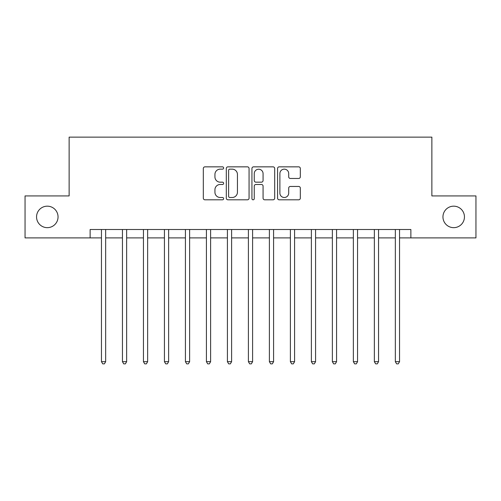 <?xml version="1.0" encoding="UTF-8"?>
<svg xmlns="http://www.w3.org/2000/svg" width="501" height="501" viewBox="0 0 501 501"><rect width="100%" height="100%" fill="white"/><g stroke="black" fill="none" stroke-linecap="round" stroke-linejoin="round"><path stroke-width="0.75" d="M223.634 167.998A1.152 1.152 0 0 0 222.475 166.846L204.965 166.846A1.647 1.647 0 0 0 203.318 168.493L203.318 198.164A1.647 1.647 0 0 0 204.965 199.811L222.475 199.811A1.152 1.152 0 0 0 223.634 198.659A1.152 1.152 0 0 0 222.475 197.5L220.208 197.5A5.273 5.273 0 0 1 214.935 192.227L214.935 189.754A5.273 5.273 0 0 1 220.208 184.481L222.475 184.481A1.152 1.152 0 0 0 223.634 183.328A1.152 1.152 0 0 0 222.475 182.17L220.208 182.17A5.273 5.273 0 0 1 214.935 176.897L214.935 174.423A5.273 5.273 0 0 1 220.208 169.15L222.475 169.15A1.152 1.152 0 0 0 223.634 167.998M442.953 216.914A10.746 10.746 0 0 0 453.699 227.661A10.746 10.746 0 0 0 464.446 216.914A10.746 10.746 0 0 0 453.699 206.168A10.746 10.746 0 0 0 442.953 216.914M36.554 216.914A10.746 10.746 0 0 0 47.301 227.661A10.746 10.746 0 0 0 58.047 216.914A10.746 10.746 0 0 0 47.301 206.168A10.746 10.746 0 0 0 36.554 216.914M298.671 178.462A1.647 1.647 0 0 0 300.324 176.815L300.324 168.493A1.647 1.647 0 0 0 298.671 166.846L279.22 166.846A1.647 1.647 0 0 0 277.573 168.493L277.573 198.164A1.647 1.647 0 0 0 279.22 199.811L298.671 199.811A1.647 1.647 0 0 0 300.324 198.164L300.324 188.107A1.647 1.647 0 0 0 298.671 186.46L290.348 186.46A1.647 1.647 0 0 0 288.701 188.107L288.701 193.092A4.409 4.409 0 0 1 284.292 197.5A4.409 4.409 0 0 1 279.884 193.092L279.884 173.559A4.409 4.409 0 0 1 284.292 169.15A4.409 4.409 0 0 1 288.701 173.559L288.701 176.815A1.647 1.647 0 0 0 290.348 178.462L298.671 178.462M90.124 237.906L25.05 237.906L25.05 195.922L69.132 195.922L69.132 137.142L431.868 137.142L431.868 195.922L475.95 195.922L475.95 237.906L410.876 237.906L410.876 229.508L90.124 229.508L90.124 237.906L101.459 237.906M249.06 168.493A1.647 1.647 0 0 0 247.406 166.846L227.961 166.846A1.647 1.647 0 0 0 226.308 168.493L226.308 198.164A1.647 1.647 0 0 0 227.961 199.811L247.406 199.811A1.647 1.647 0 0 0 249.06 198.164L249.06 168.493M253.594 166.846L273.039 166.846A1.647 1.647 0 0 1 274.692 168.493L274.692 198.164A1.647 1.647 0 0 1 273.039 199.811L264.716 199.811A1.647 1.647 0 0 1 263.069 198.164L263.069 186.128A1.647 1.647 0 0 0 261.422 184.481L255.898 184.481A1.647 1.647 0 0 0 254.251 186.128L254.251 198.659A1.152 1.152 0 0 1 253.099 199.811A1.152 1.152 0 0 1 251.94 198.659L251.94 168.493A1.647 1.647 0 0 1 253.594 166.846M105.661 237.906L122.451 237.906M126.647 237.906L143.443 237.906M147.638 237.906L164.434 237.906M168.63 237.906L185.426 237.906M189.622 237.906L206.418 237.906M210.614 237.906L227.41 237.906M231.606 237.906L248.402 237.906M252.598 237.906L269.394 237.906M273.59 237.906L290.386 237.906M294.582 237.906L311.378 237.906M315.574 237.906L332.37 237.906M336.566 237.906L353.362 237.906M357.557 237.906L374.353 237.906M378.549 237.906L395.339 237.906M399.541 237.906L410.876 237.906M229.771 169.15A1.152 1.152 0 0 0 228.619 170.302L228.619 196.348A1.152 1.152 0 0 0 229.771 197.5L232.163 197.5A5.273 5.273 0 0 0 237.436 192.227L237.436 174.423A5.273 5.273 0 0 0 232.163 169.15L229.771 169.15M263.069 173.64A4.409 4.409 0 0 0 258.66 169.232A4.409 4.409 0 0 0 254.251 173.64L254.251 180.523A1.647 1.647 0 0 0 255.898 182.17L261.422 182.17A1.647 1.647 0 0 0 263.069 180.523L263.069 173.64M105.868 229.508L105.78 229.721A1.678 1.678 0 0 0 105.661 230.347L105.661 361.672L101.459 361.672L101.459 230.347A1.678 1.678 0 0 0 101.34 229.721L101.252 229.508M105.661 361.672L104.396 363.858L102.718 363.858L101.459 361.672M126.859 229.508L126.772 229.721A1.678 1.678 0 0 0 126.647 230.347L126.647 361.672L122.451 361.672L122.451 230.347A1.678 1.678 0 0 0 122.332 229.721L122.244 229.508M126.647 361.672L125.388 363.858L123.709 363.858L122.451 361.672M147.845 229.508L147.764 229.721A1.678 1.678 0 0 0 147.638 230.347L147.638 361.672L143.443 361.672L143.443 230.347A1.678 1.678 0 0 0 143.324 229.721L143.236 229.508M147.638 361.672L146.38 363.858L144.701 363.858L143.443 361.672M168.837 229.508L168.756 229.721A1.678 1.678 0 0 0 168.63 230.347L168.63 361.672L164.434 361.672L164.434 230.347A1.678 1.678 0 0 0 164.315 229.721L164.228 229.508M168.63 361.672L167.372 363.858L165.693 363.858L164.434 361.672M189.829 229.508L189.747 229.721A1.678 1.678 0 0 0 189.622 230.347L189.622 361.672L185.426 361.672L185.426 230.347A1.678 1.678 0 0 0 185.307 229.721L185.22 229.508M189.622 361.672L188.363 363.858L186.685 363.858L185.426 361.672M210.821 229.508L210.739 229.721A1.678 1.678 0 0 0 210.614 230.347L210.614 361.672L206.418 361.672L206.418 230.347A1.678 1.678 0 0 0 206.299 229.721L206.212 229.508M210.614 361.672L209.355 363.858L207.677 363.858L206.418 361.672M231.813 229.508L231.731 229.721A1.678 1.678 0 0 0 231.606 230.347L231.606 361.672L227.41 361.672L227.41 230.347A1.678 1.678 0 0 0 227.285 229.721L227.203 229.508M231.606 361.672L230.347 363.858L228.669 363.858L227.41 361.672M252.805 229.508L252.723 229.721A1.678 1.678 0 0 0 252.598 230.347L252.598 361.672L248.402 361.672L248.402 230.347A1.678 1.678 0 0 0 248.277 229.721L248.195 229.508M252.598 361.672L251.339 363.858L249.661 363.858L248.402 361.672M273.796 229.508L273.715 229.721A1.678 1.678 0 0 0 273.59 230.347L273.59 361.672L269.394 361.672L269.394 230.347A1.678 1.678 0 0 0 269.269 229.721L269.187 229.508M273.59 361.672L272.331 363.858L270.653 363.858L269.394 361.672M294.788 229.508L294.701 229.721A1.678 1.678 0 0 0 294.582 230.347L294.582 361.672L290.386 361.672L290.386 230.347A1.678 1.678 0 0 0 290.261 229.721L290.179 229.508M294.582 361.672L293.323 363.858L291.645 363.858L290.386 361.672M315.78 229.508L315.693 229.721A1.678 1.678 0 0 0 315.574 230.347L315.574 361.672L311.378 361.672L311.378 230.347A1.678 1.678 0 0 0 311.253 229.721L311.171 229.508M315.574 361.672L314.315 363.858L312.637 363.858L311.378 361.672M336.772 229.508L336.685 229.721A1.678 1.678 0 0 0 336.566 230.347L336.566 361.672L332.37 361.672L332.37 230.347A1.678 1.678 0 0 0 332.244 229.721L332.163 229.508M336.566 361.672L335.307 363.858L333.628 363.858L332.37 361.672M357.764 229.508L357.676 229.721A1.678 1.678 0 0 0 357.557 230.347L357.557 361.672L353.362 361.672L353.362 230.347A1.678 1.678 0 0 0 353.236 229.721L353.155 229.508M357.557 361.672L356.299 363.858L354.62 363.858L353.362 361.672M378.756 229.508L378.668 229.721A1.678 1.678 0 0 0 378.549 230.347L378.549 361.672L374.353 361.672L374.353 230.347A1.678 1.678 0 0 0 374.228 229.721L374.141 229.508M378.549 361.672L377.291 363.858L375.612 363.858L374.353 361.672M399.748 229.508L399.66 229.721A1.678 1.678 0 0 0 399.541 230.347L399.541 361.672L395.339 361.672L395.339 230.347A1.678 1.678 0 0 0 395.22 229.721L395.132 229.508M399.541 361.672L398.282 363.858L396.604 363.858L395.339 361.672"/></g></svg>
